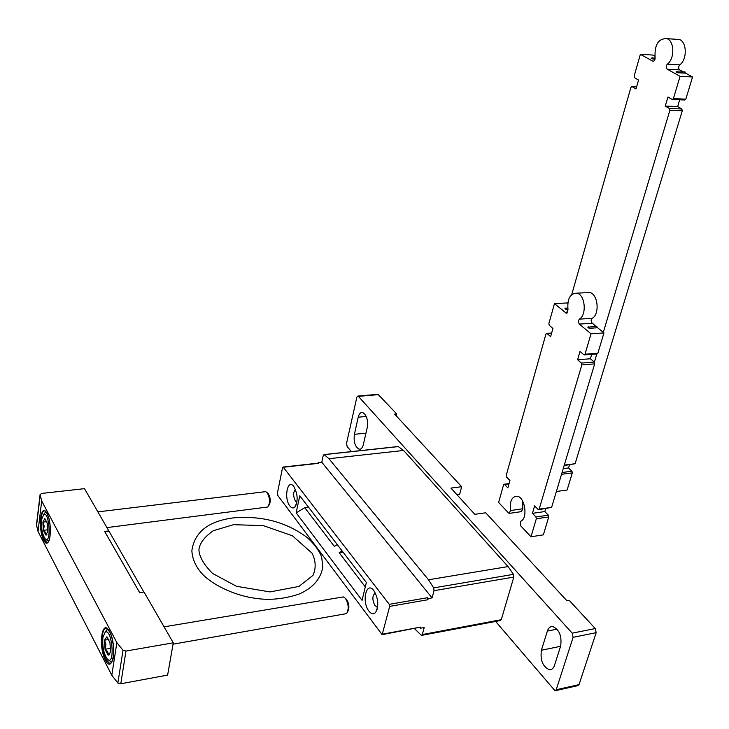<?xml version="1.0" encoding="UTF-8"?>
<svg xmlns="http://www.w3.org/2000/svg" width="729" height="729" viewBox="0 0 729 729"><rect width="100%" height="100%" fill="white"/><g stroke="black" fill="none" stroke-linecap="round" stroke-linejoin="round"><path stroke-width="1.09" d="M419.913 627.687L420.341 628.234L420.642 627.104L382.37 634.631M428.205 598.582L427.504 597.716L427.905 599.739L428.205 598.582L432.087 597.908L434.01 590.69L433.655 587.884L428.497 579.774L328.943 458.696L324.077 454.568L323.239 455.507L321.79 462.213L432.087 597.908M283.317 467.262L282.56 467.654L277.321 493.478L277.64 495.255L382.151 634.677L389.678 606.391L389.286 604.332L283.317 467.262L318.746 463.307L318.19 462.614L318.081 463.152M318.746 463.307L318.291 463.134M414.546 628.68L421.453 635.406L422.319 634.549L424.196 627.523L420.341 628.234M547.379 631.077L541.401 650.25C540.089 660.264 542.777 666.762 549.466 669.769C551.771 669.851 553.448 668.384 554.487 665.367L560.637 646.067C562.004 636.071 559.353 629.546 552.682 626.493C550.231 626.357 548.463 627.879 547.379 631.077L557.084 629.163M358.231 417.198L354.385 434.32C353.519 441.984 355.114 446.95 359.16 449.228C361.101 449.447 362.486 447.916 363.334 444.654L367.27 427.422C368.163 419.758 366.596 414.783 362.568 412.477C360.536 412.231 359.096 413.808 358.231 417.198L366.25 416.441M495.611 621.436L555.033 690.764L556.218 689.725L573.112 637.328L572.201 633.164L358.386 396.366L357.903 396.057L356.846 397.214L346.548 443.387L347.159 446.595L351.414 451.597M421.809 635.342L500.349 620.543L501.279 619.686L513.808 577.076L513.444 574.361L508.067 566.588L403.602 450.458L398.152 446.531M573.112 637.328L596.185 632.663L595.274 628.553L569.167 600.332L566.907 600.751L485.714 512.779L474.807 514.319L450.905 488.093L461.667 486.717L394.662 414.118L396.722 413.917L378.005 394.325M456.819 494.581L459.662 494.207L461.667 486.717M596.185 632.663L579.017 684.631L577.815 685.661L555.553 690.645M396.722 413.917L396.257 415.849M433.655 587.884L513.444 574.361M324.259 454.641L398.663 446.567M318.19 462.614L321.79 462.213M299.765 495.775L296.165 512.842L362.058 600.35L366.368 582.498L299.765 495.775M289.86 505.962C283.599 498.262 287.545 478.215 293.76 486.443C297.924 494.226 298.234 501.151 294.698 507.22C293.14 508.496 291.527 508.077 289.86 505.962M368.92 611.102C361.438 601.835 366.295 580.676 373.749 590.454C378.433 598.5 379.034 605.845 375.535 612.506C373.494 614.52 371.289 614.055 368.92 611.102M377.649 607.084L374.961 605.699C372.045 599.63 372.191 595.411 375.38 593.041M296.931 502.135L295.4 501.06C293.022 496.094 293.04 492.212 295.473 489.432M342.101 550.905L339.167 552.7L365.302 586.9M308.549 507.211L304.777 507.694L334.338 546.385L337.263 544.599M304.777 507.694L296.165 512.842M343.04 552.117L339.167 552.7M47.294 523.24L47.804 531.532L45.836 535.05L45.69 532.544L43.385 530.32L44.214 526.092L42.883 522.101L44.824 518.547L47.294 523.24M46.337 535.022L46.948 534.22L45.836 535.05L43.385 530.32L42.883 522.101L44.824 518.547M41.608 519.659L43.868 514.255C49.709 511.904 51.395 545.647 45.089 538.676C42.246 534.302 41.079 527.96 41.608 519.659M43.767 514.3L45.344 512.35L46.319 512.359M49.089 540.663L47.777 540.836L45.69 539.187M264.663 491.765L265.711 491.647L267.178 492.686C270.04 498.071 270.259 502.846 267.835 507.001L106.926 527.596M267.917 493.415L268.409 493.907C270.687 498.189 270.86 501.98 268.928 505.279L268.901 505.325M47.932 529.755L43.385 530.32M46.847 521.618L42.883 522.101M40.095 494.535L36.459 524.898L38.017 531.441L111.81 675.254L117.861 683.046L120.786 683.766L167.624 675.081L173.283 642.832L144.023 592.012L139.686 592.668L104.675 531.45L108.84 530.912L84.509 488.658L41.753 493.424L40.095 494.535L41.699 500.96L116.859 642.604L123.01 650.304L125.971 651.043L173.283 642.832M143.859 592.03L108.84 530.912M108.812 531.159L104.803 531.669M109.942 642.541L110.498 651.708L108.986 655.043L108.038 655.043C108.557 652.856 107.555 650.933 105.049 649.266L105.942 644.545L104.493 640.19L106.926 636.8L109.942 642.541M108.986 655.043L109.806 653.831L108.038 655.043L105.049 649.266L104.493 640.19L106.926 636.8M102.935 637.201L105.286 632.034C112.412 628.535 115.328 667.445 107.309 659.052C103.682 653.713 102.224 646.432 102.935 637.201M105.022 632.198L106.808 629.847L108.402 629.847M112.457 661.03L110.562 661.513L108.111 659.709M342.019 597.133L343.332 596.914L345.382 598.318C348.644 603.931 349.054 609.025 346.612 613.608L173.046 644.181M345.947 598.864L346.649 599.548C349.209 603.904 349.565 607.922 347.706 611.613M110.69 648.3L105.049 649.266M108.931 639.442L104.493 640.19M595.894 326.364L591.465 322.391L591.137 320.268L592.139 318.354C599.931 314.418 598.099 294.088 589.825 292.539L586.499 292.703M579.263 324.077L578.27 321.498L579.291 319.129C587.027 315.174 585.196 294.726 576.967 293.158C570.087 293.286 567.098 298.854 568 309.861L566.26 313.188L554.477 303.619L548.873 323.576L549.274 325.362L552.937 328.469L550.623 336.625L546.987 333.499L545.939 334.037L506.236 475.344L506.6 477.076L509.945 480.511L507.858 487.874L504.532 484.421L503.584 484.785L498.618 502.445L508.514 512.943L509.252 513.371L510.5 510.537C509.598 501.452 511.749 496.677 516.961 496.194C524.998 496.686 528.252 518.592 520.661 521.262L520.67 525.828L530.994 536.772L536.316 518.775L535.924 516.979L532.425 513.344L534.621 505.88L538.139 509.498L539.159 509.152L581.842 364.91L581.423 363.06L577.578 359.762L580.011 351.46L583.874 354.75L585.004 354.212L591.046 333.8L579.263 324.077L592.112 323.275M591.046 333.8L603.958 332.934L597.598 327.749L589.46 328.278L587.838 327.203L588.686 326.82L589.46 328.278M567.745 303.41L567.18 302.954L554.477 303.619M566.533 309.433L564.966 308.413L565.795 308.03L566.533 309.433L567.909 309.36M530.994 536.772L543.36 534.858L548.737 516.952L548.345 515.166L544.827 511.558L545.675 508.696M532.425 513.344L544.827 511.558M538.777 509.68L551.607 507.375L594.673 363.871L594.253 362.04L590.381 358.759L591.702 354.33M577.578 359.762L590.381 358.759M584.503 354.877L597.024 353.92L597.871 353.237L603.958 332.934M509.699 513.307L521.49 511.621L522.757 508.796L522.757 501.306M596.486 326.328L597.598 327.749M683.201 71.834L679.701 69.902C678.289 68.398 678.307 66.722 679.756 64.872C687.237 59.687 687.037 42.018 679.455 39.512L675.592 39.248M603.302 332.397L669.878 110.325L669.432 108.539L665.258 106.088L667.955 97.03L672.247 99.508L673.386 98.643L680.075 76.335L667.281 69.237L679.701 69.902M680.075 76.335L692.55 76.973L685.652 73.173L677.779 72.763L676.065 71.961L677.168 71.515L677.779 72.763M654.87 56.251L652.674 55.039L640.372 54.301L634.166 76.035L634.595 77.757L638.568 80.053L636.007 88.938L631.961 86.578L630.913 87.425L571.736 294.498M667.281 69.237C665.869 67.724 665.887 66.029 667.327 64.17C674.772 58.958 674.562 41.179 667.017 38.664C658.433 38.327 654.451 44.587 655.079 57.427C655.207 59.969 654.423 61.218 652.747 61.163L640.372 54.301M652.902 59.003L651.243 58.229L652.309 57.782L652.902 59.003L655.061 59.131M556.373 491.501L567.107 490.043L572.32 472.893L571.946 471.226L568.547 467.954L569.467 464.911M563.244 468.629L568.547 467.954M564.155 465.576L575.099 463.735L682.289 110.753L681.843 108.976L677.642 106.543L679.683 99.8M594.381 362.167L596.841 353.929M665.258 106.088L677.642 106.543M672.648 99.518L684.677 100.001L685.816 99.144L692.55 76.973M684.631 71.907L685.652 73.173M358.386 396.366L378.852 394.599M572.201 633.164L595.274 628.553M556.218 689.725L579.017 684.631M422.319 634.549L501.279 619.686M382.689 634.13L420.642 627.104M434.01 590.69L513.808 577.076M389.678 606.391L427.905 599.739M428.497 579.774L508.067 566.588M328.943 458.696L403.602 450.458M389.286 604.332L427.504 597.716M354.385 434.32L365.967 433.144M541.401 650.25L560.555 646.322M43.685 540.162C37.607 528.543 40.833 501.625 46.993 513.307C53.253 525.008 49.8 552.345 43.685 540.162M116.859 642.604L111.81 675.254M41.699 500.96L38.017 531.441M105.34 660.064C97.923 645.876 102.115 617.372 109.651 631.633C117.314 645.985 112.804 674.926 105.34 660.064M123.01 650.304L117.861 683.046M125.971 651.043L120.786 683.766M105.997 659.472C100.411 649.421 101.067 625.6 106.899 628.425L109.842 632.161C112.895 638.094 114.836 652.191 113.031 659.244C111.027 663.244 109.851 664.602 109.505 663.317L105.997 659.472M111.2 663.044L109.505 663.317L111.318 662.934M44.287 539.624C39.53 531.149 40.213 508.377 45.189 511.12C45.48 512.132 45.562 509.589 48.406 516.888C51.003 524.397 50.975 540.216 47.895 542.394L46.756 542.403L44.287 539.624M48.05 542.267L46.756 542.403L48.16 542.176M565.75 312.923L567.372 312.823M536.316 518.775L548.737 516.952M535.924 516.979L548.345 515.166M539.159 509.152L551.607 507.375M581.842 364.91L594.673 363.871M581.423 363.06L594.253 362.04M585.004 354.212L597.871 353.237M579.291 319.129L592.139 318.354M546.987 333.499L551.598 333.199M504.532 484.421L508.997 483.846M510.5 510.537L522.757 508.796M565.084 308.622L565.759 309.169M587.966 327.43L588.658 328.004M652.601 61.09L653.658 61.154M561.54 474.278L572.32 472.893M562.086 472.483L571.946 471.226M564.301 465.075L575.099 463.735M669.878 110.325L682.289 110.753M669.432 108.539L681.843 108.976M673.386 98.643L685.816 99.144M667.327 64.17L679.756 64.872M632.061 86.623L636.617 86.824M651.389 58.366L652.109 58.767M676.211 72.107L676.968 72.526M357.903 396.057L378.36 394.298M324.077 454.568L398.462 446.494M283.052 467.061L318.473 463.106M359.16 449.228L360.545 449.073M549.466 669.769L551.662 669.295M377.185 609.262L375.535 612.506M376.939 607.12L377.658 606.993M296.275 504.668L294.698 507.22M43.868 514.255L45.344 512.35M97.877 511.876L265.711 491.647M268.409 493.907L267.178 492.686M40.122 495.784L36.477 526.174M105.286 632.034L106.808 629.847M164.08 626.84L343.332 596.914M346.649 599.548L345.382 598.318M576.967 293.158L589.825 292.539M566.26 313.188L566.889 313.151M546.723 333.363L551.643 333.035M504.186 484.22L509.07 483.591M564.957 308.403L567.718 307.92M587.829 327.193L596.823 326.3M667.017 38.664L679.455 39.512M652.747 61.163L653.494 61.2M631.961 86.578L636.627 86.787M651.234 58.22L655.152 57.946M676.047 71.952L685.032 71.925M233.517 524.689L263.324 525.609L292.402 535.769L312.03 553.156C315.857 560.838 316.176 568.237 312.978 575.381L298.926 586.444L270.003 591.921L236.533 586.307L212.522 573.422C203.61 564.319 199.09 556.409 198.944 549.712C199.518 543.387 204.33 537.054 213.369 530.694L233.517 524.689M233.18 517.918C261.529 515.458 286.169 521.973 307.073 537.455C317.944 547.096 321.571 556.036 321.808 558.132L322.774 567.126C320.724 579.063 312.777 588.075 298.945 594.144C283.727 599.092 269.192 600.477 255.341 598.29C233.162 595.347 211.091 583.911 201.651 573.267C195.49 566.141 192.228 558.596 191.873 550.632C194.552 532.106 208.321 521.199 233.18 517.918"/></g></svg>
